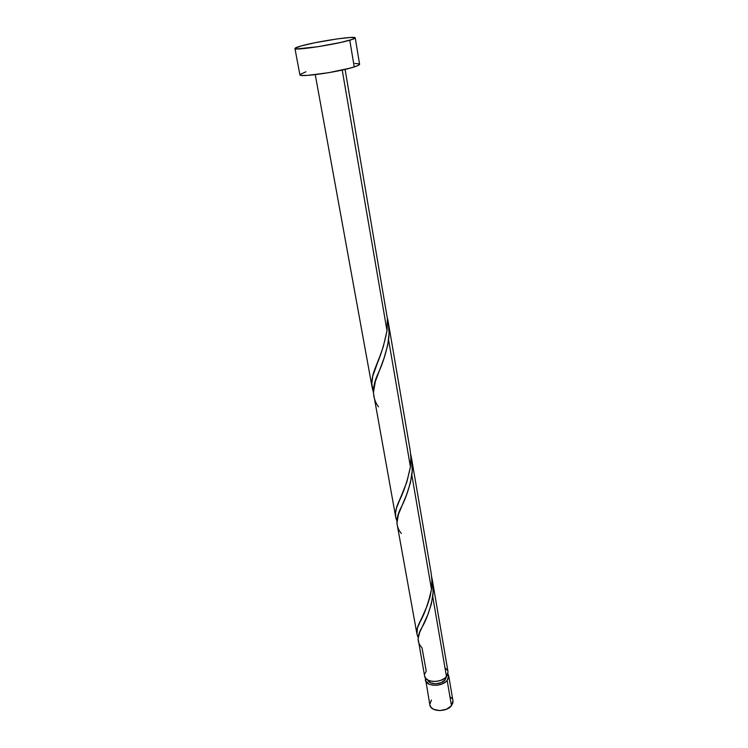 <?xml version="1.0" encoding="UTF-8"?>
<svg xmlns="http://www.w3.org/2000/svg" width="748" height="748" viewBox="0 0 748 748"><rect width="100%" height="100%" fill="white"/><g stroke="black" fill="none" stroke-linecap="round" stroke-linejoin="round"><path stroke-width="1.12" d="M448.688 675.762L447.94 673.911L448.65 677.548L447.154 680.474L451.483 705.673L452.979 700.867L448.697 675.781L447.154 680.474L445.789 681.811L442.096 683.971L437.599 685.187L433.017 685.243L429.053 684.149L425.565 680.783L425.369 677.884L429.857 704.943C430.549 711.881 446.537 712.47 451.483 705.673L446.5 709.226L439.759 710.6L433.597 709.328L430.885 707.197L429.857 704.915M444.808 678.193L445.107 679.923L446.397 676.716L445.107 679.923L444.808 678.193M359.592 64.319L357.133 65.908L350.373 68.068L328.512 72.724L307.409 75.389L301.472 75.398L299.873 74.744C298.742 77.736 339.424 71.93 354.243 66.937L349.765 40.205C334.711 44.712 293.693 50.883 294.955 48.498C294.946 47.956 297.012 47.105 301.154 45.946C316.769 41.467 355.889 35.577 355.225 37.867C355.263 38.363 353.449 39.139 349.765 40.205L354.243 66.937C357.871 65.759 359.648 64.861 359.592 64.225L355.235 37.877M378.479 406.847C371.775 397.74 371.821 386.239 378.638 372.364C383.135 362.546 386.454 351.7 388.586 339.835L410.428 466.883L410.895 457.757L410.138 450.128L388.306 322.341L389.082 333.683L387.688 345.267L383.846 358.797L375.365 381.358L373.392 392.719L395.72 517.177L395.57 512.642L396.552 507.855L406.847 481.964L410.428 466.883L388.586 339.835C389.577 332.336 389.156 324.987 387.324 317.788L388.306 322.341M387.015 330.691C384.257 344.529 380.377 356.908 375.356 367.82C371.494 377.104 370.84 385.127 373.392 391.887L371.803 383.743L372.747 376.169L383.257 346.801L387.015 330.691L342.21 70.06L387.015 330.691L387.408 318.77L345.09 69.405M424.668 674.07L426.238 671.19L422.003 647.731C416.879 642.738 416.832 636.024 421.863 627.6C426.659 619.475 430.287 609.162 432.737 596.642L446.491 676.613L448.033 671.919L432.438 580.635L433.111 592.388L431.381 603.888L427.678 615.071L419.712 632.369L418.085 638.689L424.602 676.042C425.247 682.802 441.442 683.27 446.491 676.613L432.737 596.642C433.588 590.022 433.232 583.459 431.671 576.951L432.438 580.635M401.358 533.455C395.505 526.676 395.514 517.84 401.396 506.929C406.071 497.906 409.549 487.285 411.839 475.083L431.465 589.256L431.895 580.542L431.231 573.604L411.55 458.365L412.242 470.623L410.418 482.74L406.557 494.774L398.422 514.4L396.936 523.273L416.945 633.93L417.478 627.862L427.239 605.628L430.194 596.184L431.465 589.256L411.839 475.083C412.756 468.042 412.363 461.114 410.68 454.279L411.55 458.365M418.151 637.221L417.197 634.968M410.428 466.883C407.501 480.955 403.509 492.857 398.432 502.572C395.131 509.827 394.645 515.97 396.954 520.991L395.72 517.177M424.602 676.014L425.631 678.24L428.361 680.297L432.325 681.381L436.916 681.316L441.423 680.11L445.116 677.95L447.351 675.369L448.024 671.891M447.463 670.358L445.546 668.347M299.929 74.491L305.932 71.808M354.842 63.468L359.096 63.814M301.154 45.946L315.02 42.73L337.516 38.859L350.503 37.465L355.225 37.942L352.701 39.289L341.079 42.374L317.741 46.75L296.526 48.938L295.021 48.293L301.154 45.946M427.781 679.997L430.652 682.859L435.617 683.822L441.058 682.718L445.107 679.923C441.273 684.981 429.1 685.009 427.781 679.997M429.791 704.42L431.437 699.978M450.651 697.304L451.848 698.445M452.97 700.848L452.951 702.699L451.483 705.673L447.154 680.474C442.115 687.15 425.958 686.664 425.303 679.885M431.465 589.256C428.361 603.552 424.266 614.931 419.17 623.411C416.393 629.003 416.075 633.65 418.226 637.352M315.263 74.66L372.167 387.614M294.955 48.508L299.873 74.753M375.356 367.82L379.012 358.404M398.432 502.572L401.966 494.316M419.17 623.411L422.564 616.259"/></g></svg>
